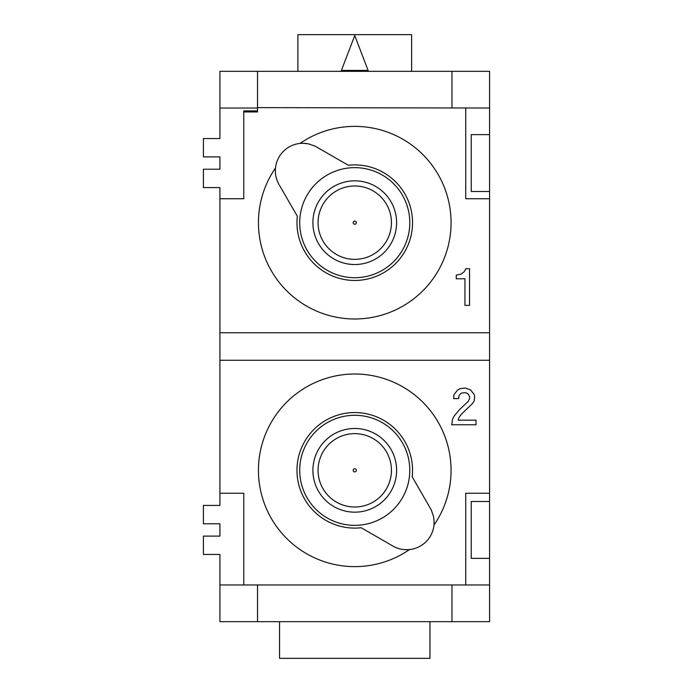 <?xml version="1.0" encoding="UTF-8"?>
<svg xmlns="http://www.w3.org/2000/svg" width="693" height="693" viewBox="0 0 693 693"><rect width="100%" height="100%" fill="white"/><g stroke="black" fill="none" stroke-linecap="round" stroke-linejoin="round"><path stroke-width="1.04" d="M489.587 558.376L471.24 558.376L471.24 501.507L489.587 501.507L489.587 621.664L219.924 621.664L219.924 554.452L203.413 554.452L203.413 536.105L219.924 536.105L219.924 523.778L203.413 523.778L203.413 505.431L219.924 505.431L219.924 198.744L243.771 198.744L243.771 110.906L257.527 110.906M429.963 621.664L429.963 658.35L279.548 658.35L279.548 621.664M219.924 198.744L219.924 187.569L203.413 187.569L203.413 169.222L219.924 169.222L219.924 156.895L203.413 156.895L203.413 138.548L219.924 138.548L219.924 71.336L489.587 71.336L489.587 108.03L257.527 107.623L257.527 71.336M279.548 185.421L297.332 216.233A57.788 57.788 0 0 0 354.755 280.457A57.788 57.788 0 0 0 412.543 222.678A57.788 57.788 0 0 0 348.31 165.255L315.081 146.136L308.324 143.823L302.867 143.278A27.512 27.512 0 0 0 301.368 143.321M465.739 108.03L465.739 198.744L489.587 198.744L489.587 501.507M489.587 108.03L489.587 198.744M302.867 143.278L300.043 143.425A96.31 96.31 0 0 1 451.065 222.678A96.31 96.31 0 0 1 354.755 318.988A96.31 96.31 0 0 1 275.502 167.966C274.974 174.056 276.161 179.582 279.036 184.555M489.587 493.251L465.739 493.251L465.739 584.97L489.587 584.97M451.975 71.336L451.975 107.623M257.527 108.03L219.924 108.03M489.587 191.493L471.24 191.493L471.24 134.624L489.587 134.624M306.627 143.529A27.512 27.512 0 0 0 305.093 143.364M299.722 222.678A55.033 55.033 0 0 0 354.755 277.711A55.033 55.033 0 0 0 409.788 222.678A55.033 55.033 0 0 0 354.755 167.645A55.033 55.033 0 0 0 299.722 222.678M297.886 71.336L297.886 34.65L411.625 34.65L411.625 71.336M219.924 584.97L465.739 584.97M451.975 585.377L451.975 621.664M299.722 470.322A55.033 55.033 0 0 0 354.755 525.355A55.033 55.033 0 0 0 409.788 470.322A55.033 55.033 0 0 0 354.755 415.289A55.033 55.033 0 0 0 299.722 470.322M391.441 470.322A36.686 36.686 0 0 0 354.755 433.636A36.686 36.686 0 0 0 318.07 470.322A36.686 36.686 0 0 0 354.755 507.007A36.686 36.686 0 0 0 391.441 470.322A36.686 36.686 0 0 1 354.755 507.007A36.686 36.686 0 0 1 318.07 470.322M391.441 222.678A36.686 36.686 0 0 0 354.755 185.993A36.686 36.686 0 0 0 318.07 222.678A36.686 36.686 0 0 0 354.755 259.364A36.686 36.686 0 0 0 391.441 222.678A36.686 36.686 0 0 1 354.755 259.364A36.686 36.686 0 0 1 318.07 222.678M300.043 143.425A27.512 27.512 0 0 0 275.996 176.689M276.091 177.105A27.512 27.512 0 0 0 278.058 182.692M394.421 546.864A27.512 27.512 0 0 0 409.468 549.575A96.31 96.31 0 0 1 258.446 470.322A96.31 96.31 0 0 1 354.755 374.012A96.31 96.31 0 0 1 434.009 525.034A27.512 27.512 0 0 1 409.468 549.575C403.378 550.103 397.843 548.917 392.879 546.041L361.2 527.745A57.788 57.788 0 0 1 296.968 470.322A57.788 57.788 0 0 1 354.755 412.543A57.788 57.788 0 0 1 412.179 476.767L431.297 509.996L433.61 516.744L434.156 522.21A27.512 27.512 0 0 1 434.113 523.709M368.104 70.417L354.755 35.568L341.398 70.417L368.104 70.417M219.924 332.744L489.587 332.744M257.527 107.623L257.527 111.945L243.771 111.945M489.587 360.256L219.924 360.256M243.771 584.97L243.771 493.251L219.924 493.251M468.243 401.377L469.62 398.622L469.62 396.794L468.243 394.04L466.874 393.122L465.038 392.662L461.365 393.122L459.078 395.417L458.619 398.622L453.569 398.622L454.028 394.499L457.701 389.908L460.447 388.539L465.497 388.08L470.538 389.908L474.211 394.499L474.67 396.794L474.211 400.918L472.375 403.672L461.365 414.215L459.078 417.429L458.16 420.183L476.039 420.183L476.039 424.766L451.741 424.766L452.65 418.806L454.487 415.592L459.537 409.632L468.243 401.377M434.009 525.034L434.156 522.21M257.527 621.664L257.527 585.377M460.828 274.203L464.041 271.907L465.869 268.693L469.542 268.693L469.542 305.388L464.951 305.388L464.951 278.785L456.245 278.785L456.245 275.121L460.828 274.203M354.755 471.916A1.585 1.585 0 0 1 353.17 470.322A1.585 1.585 0 0 1 354.755 468.737A1.585 1.585 0 0 1 356.341 470.322A1.585 1.585 0 0 1 354.755 471.916M396.604 470.322A41.849 41.849 0 0 1 354.755 512.17A41.849 41.849 0 0 1 312.907 470.322A41.849 41.849 0 0 1 354.755 428.473A41.849 41.849 0 0 1 396.604 470.322M396.604 222.678A41.849 41.849 0 0 1 354.755 264.527A41.849 41.849 0 0 1 312.907 222.678A41.849 41.849 0 0 1 354.755 180.83A41.849 41.849 0 0 1 396.604 222.678M354.755 224.263A1.585 1.585 0 0 1 353.17 222.678A1.585 1.585 0 0 1 354.755 221.084A1.585 1.585 0 0 1 356.341 222.678A1.585 1.585 0 0 1 354.755 224.263"/></g></svg>
